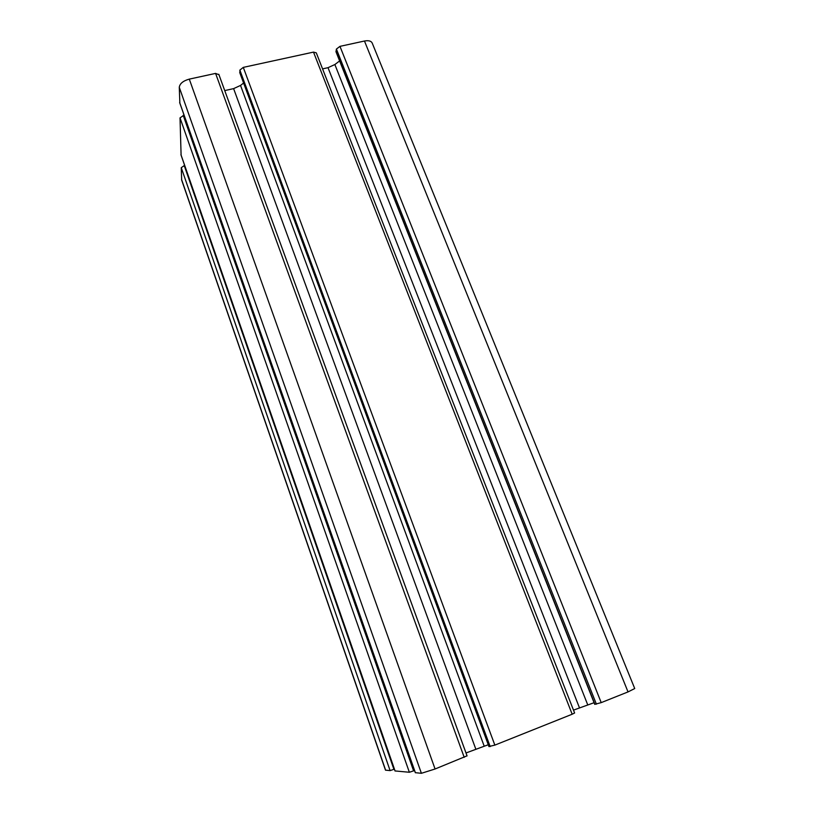 <?xml version="1.0" encoding="UTF-8"?>
<svg xmlns="http://www.w3.org/2000/svg" width="814" height="814" viewBox="0 0 814 814"><rect width="100%" height="100%" fill="white"/><g stroke="black" fill="none" stroke-linecap="round" stroke-linejoin="round"><path stroke-width="1.22" d="M218.854 74.695L215.588 73.402L189.296 79.121C183.14 80.84 179.802 83.567 179.273 87.322L179.863 103.052M466.961 755.87L435.073 768.996L421.398 773.3L415.364 772.679M184.056 115.14L180.026 117.867L181.095 155.077M414.55 770.532L409.35 772.262L395.065 770.95M184.625 165.344L181.257 167.684L181.664 180.057L385.49 770.156L390.099 770.604L394.403 769.179M372.181 43C371.103 40.934 368.538 40.273 364.469 41.026L339.967 46.357L336.406 49.074L335.999 51.801L594.729 704.334L601.21 702.624L628.032 691.91L634.727 688.542L372.181 43M339.621 60.928L334.869 64.53L328.011 67.674L322.568 68.885M594.078 702.706L573.494 710.123M313.502 52.106L572.171 714.224L574.613 712.993L316.29 52.849L313.502 52.106L243.294 67.379L239.865 70.116L239.977 72.995M572.171 714.224L494.851 745.115L489.021 746.499M243.6 83.018L240.537 85.429L233.618 88.624L224.735 90.588M488.268 744.739L466.005 752.97M179.273 87.322L421.398 773.3M189.296 79.121L435.073 768.996M179.65 102.462L415.405 772.781M183.201 115.334L413.614 770.909M180.026 117.867L409.35 772.262M180.942 154.619L395.095 771.031M184.188 165.446L393.925 769.372M181.257 167.684L390.099 770.604M181.553 179.426L385.633 770.217M364.469 41.026L628.032 691.91M339.967 46.357L601.21 702.624M336.406 49.074L596.397 704.171M335.968 51.302L594.922 704.354M334.869 64.53L587.698 704.771M328.011 67.674L579.446 707.753M243.294 67.379L494.851 745.115M239.865 70.116L490.181 746.601M239.723 72.324L489.072 746.621M240.537 85.429L484.147 746.051M233.618 88.624L475.793 749.063M215.588 73.402L464.214 757.356M415.333 772.751L179.711 102.768M395.044 771.011L180.983 154.863M488.96 746.601L239.774 72.69M467.073 755.911L218.793 74.278"/></g></svg>
